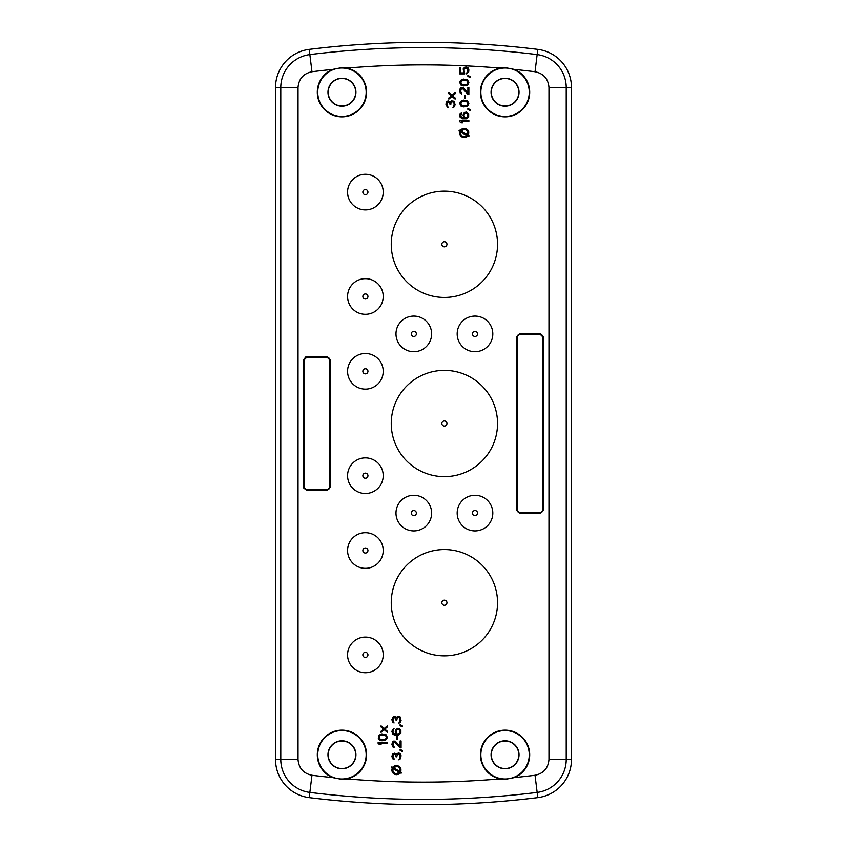 <?xml version="1.0" encoding="UTF-8"?>
<svg xmlns="http://www.w3.org/2000/svg" width="847" height="847" viewBox="0 0 847 847"><rect width="100%" height="100%" fill="white"/><g stroke="black" fill="none" stroke-linecap="round" stroke-linejoin="round"><path stroke-width="1.27" d="M275.519 87.485A38.401 38.401 0 0 1 309.219 49.38A932.865 932.865 0 0 1 537.781 49.38A38.401 38.401 0 0 1 571.481 87.485L571.481 759.515A38.401 38.401 0 0 1 537.781 797.62A932.865 932.865 0 0 1 309.219 797.62A38.401 38.401 0 0 1 275.519 759.515L275.519 87.485A38.39 38.39 0 0 1 309.219 49.38L309.219 49.38A932.865 932.865 0 0 1 537.781 49.38L537.781 49.38A38.39 38.39 0 0 1 571.471 87.485L571.471 759.515A38.39 38.39 0 0 1 537.781 797.62L537.781 797.62A932.865 932.865 0 0 1 309.219 797.62L309.219 797.62A38.39 38.39 0 0 1 275.529 759.515L275.529 87.485L280.781 87.485A33.139 33.139 0 0 1 309.864 54.589L309.219 49.38M332.225 101.947A13.764 13.764 0 0 1 332.225 82.487A13.764 13.764 0 0 1 351.685 82.487A13.764 13.764 0 0 1 351.685 101.947A13.764 13.764 0 0 1 332.225 101.947M495.315 101.947A13.764 13.764 0 0 1 495.315 82.487A13.764 13.764 0 0 1 514.775 82.487A13.764 13.764 0 0 1 514.775 101.947A13.764 13.764 0 0 1 495.315 101.947M514.775 764.513A13.764 13.764 0 0 1 495.315 764.513A13.764 13.764 0 0 1 495.315 745.053A13.764 13.764 0 0 1 514.775 745.053A13.764 13.764 0 0 1 514.775 764.513M351.685 764.513A13.764 13.764 0 0 1 332.225 764.513A13.764 13.764 0 0 1 332.225 745.053A13.764 13.764 0 0 1 351.685 745.053A13.764 13.764 0 0 1 351.685 764.513M344.02 78.39A13.986 13.986 0 0 0 332.066 102.106A13.986 13.986 0 0 0 351.844 102.106A13.986 13.986 0 0 0 344.02 78.39M509.608 78.993A13.986 13.986 0 0 0 495.156 102.106A13.986 13.986 0 0 0 514.934 102.106A13.986 13.986 0 0 0 509.608 78.993M491.461 751.458A13.986 13.986 0 0 0 514.934 764.672A13.986 13.986 0 0 0 514.934 744.894A13.986 13.986 0 0 0 491.461 751.458M332.066 744.894A13.986 13.986 0 0 0 332.066 764.672A13.986 13.986 0 0 0 355.539 758.107A13.986 13.986 0 0 0 332.066 744.894M341.955 68.004A24.214 24.214 0 0 0 317.741 92.217A24.214 24.214 0 0 0 341.955 116.431A24.214 24.214 0 0 0 366.158 92.217A24.214 24.214 0 0 0 341.955 68.004M505.045 68.004A24.214 24.214 0 0 0 480.842 92.217A24.214 24.214 0 0 0 505.045 116.431A24.214 24.214 0 0 0 529.259 92.217A24.214 24.214 0 0 0 505.045 68.004M505.045 730.569A24.214 24.214 0 0 0 480.842 754.783A24.214 24.214 0 0 0 505.045 778.996A24.214 24.214 0 0 0 529.259 754.783A24.214 24.214 0 0 0 505.045 730.569M341.955 730.569A24.214 24.214 0 0 0 317.741 754.783A24.214 24.214 0 0 0 341.955 778.996A24.214 24.214 0 0 0 366.158 754.783A24.214 24.214 0 0 0 341.955 730.569M341.955 67.591L346.931 68.099A24.627 24.627 0 0 1 341.955 116.844A24.627 24.627 0 0 1 332.638 69.412L341.955 67.591M500.069 68.099L505.045 67.591L514.362 69.412A24.627 24.627 0 0 1 505.045 116.844A24.627 24.627 0 0 1 500.069 68.099A910.345 910.345 0 0 0 346.931 68.099M514.362 777.588L505.045 779.409L500.069 778.901A24.627 24.627 0 0 1 505.045 730.156A24.627 24.627 0 0 1 514.362 777.588A910.345 910.345 0 0 0 535.029 775.27L537.781 797.62M346.931 778.901L341.955 779.409L332.638 777.588A24.627 24.627 0 0 1 341.955 730.156A24.627 24.627 0 0 1 346.931 778.901A910.345 910.345 0 0 0 500.069 778.901M330.214 359.795L330.214 487.216L327.154 490.275L306.773 490.275L303.713 487.216L303.713 359.795L306.773 356.735L327.154 356.735L330.214 359.795L327.154 356.735M396.491 765.487A4.584 4.584 0 0 0 392.764 767.393L391.865 766.874L391.399 767.668L392.309 768.187A4.584 4.584 0 0 0 400.208 772.75L401.118 773.269L401.573 772.475L400.673 771.956C401.594 768.303 400.197 766.143 396.491 765.487L392.764 767.393M400.906 768.843A4.584 4.584 0 0 0 399.424 766.546M464.272 128.405A4.584 4.584 0 0 0 460.302 130.692L459.413 130.184L458.958 130.978L459.921 131.539A4.584 4.584 0 0 0 467.703 136.028L468.666 136.589L469.132 135.795L468.243 135.287C469.534 131.486 468.211 129.189 464.272 128.405L460.302 130.692M468.762 132.058A4.584 4.584 0 0 0 467.322 129.57M465.734 67.94L467.3 68.522L467.883 69.856L466.517 73.869L468.666 71.953L468.857 69.856L468.084 67.94L466.326 66.987L464.569 67.368L463.203 68.903L463.785 72.916L460.662 72.916L460.662 67.368L459.688 67.368L459.688 73.869L464.759 73.869L463.976 69.856L464.569 68.522L466.125 67.94M543.255 510.148L540.195 513.197L519.804 513.197L516.755 510.148L516.755 336.852L519.804 333.803L540.195 333.803L543.255 336.852L543.255 510.148M444.4 655.843A53.139 53.139 0 0 0 497.538 602.704A53.139 53.139 0 0 0 444.4 549.555A53.139 53.139 0 0 0 391.25 602.704A53.139 53.139 0 0 0 444.4 655.843M365.396 672.709A17.819 17.819 0 0 0 383.215 654.89A17.819 17.819 0 0 0 365.396 637.071A17.819 17.819 0 0 0 347.577 654.89A17.819 17.819 0 0 0 365.396 672.709M365.396 532.699A17.819 17.819 0 0 0 347.577 550.518A17.819 17.819 0 0 0 365.396 568.337A17.819 17.819 0 0 0 383.215 550.518A17.819 17.819 0 0 0 365.396 532.699M413.802 495.283A17.819 17.819 0 0 0 395.983 513.102A17.819 17.819 0 0 0 413.802 530.921A17.819 17.819 0 0 0 431.621 513.102A17.819 17.819 0 0 0 413.802 495.283M474.987 495.283A17.819 17.819 0 0 0 457.168 513.102A17.819 17.819 0 0 0 474.987 530.921A17.819 17.819 0 0 0 492.806 513.102A17.819 17.819 0 0 0 474.987 495.283M444.4 476.639A53.139 53.139 0 0 0 497.538 423.5A53.139 53.139 0 0 0 444.4 370.361A53.139 53.139 0 0 0 391.25 423.5A53.139 53.139 0 0 0 444.4 476.639M365.396 493.505A17.819 17.819 0 0 0 383.215 475.686A17.819 17.819 0 0 0 365.396 457.867A17.819 17.819 0 0 0 347.577 475.686A17.819 17.819 0 0 0 365.396 493.505M365.396 389.133A17.819 17.819 0 0 0 383.215 371.314A17.819 17.819 0 0 0 365.396 353.495A17.819 17.819 0 0 0 347.577 371.314A17.819 17.819 0 0 0 365.396 389.133M413.802 316.079A17.819 17.819 0 0 0 395.983 333.898A17.819 17.819 0 0 0 413.802 351.717A17.819 17.819 0 0 0 431.621 333.898A17.819 17.819 0 0 0 413.802 316.079M474.987 316.079A17.819 17.819 0 0 0 457.168 333.898A17.819 17.819 0 0 0 474.987 351.717A17.819 17.819 0 0 0 492.806 333.898A17.819 17.819 0 0 0 474.987 316.079M365.396 314.301A17.819 17.819 0 0 0 383.215 296.482A17.819 17.819 0 0 0 365.396 278.663A17.819 17.819 0 0 0 347.577 296.482A17.819 17.819 0 0 0 365.396 314.301M444.4 191.157A53.139 53.139 0 0 0 391.25 244.296A53.139 53.139 0 0 0 444.4 297.445A53.139 53.139 0 0 0 497.538 244.296A53.139 53.139 0 0 0 444.4 191.157M365.396 209.929A17.819 17.819 0 0 0 383.215 192.11A17.819 17.819 0 0 0 365.396 174.291A17.819 17.819 0 0 0 347.577 192.11A17.819 17.819 0 0 0 365.396 209.929M303.861 488.168A3.06 3.06 0 0 1 303.713 487.216M305.809 356.894A3.06 3.06 0 0 1 306.773 356.735M378.143 743.444L379.509 744.587L381.065 744.587L379.7 743.444L387.312 743.444L387.312 742.3L378.143 742.3L378.143 743.444M396.777 753.576L396.385 754.529L394.437 753.195L392.489 754.148L391.896 756.636L393.262 759.494L394.046 759.685L394.046 758.732L392.881 756.053L394.046 754.148L395.613 754.91L396.004 756.826L396.777 756.826L397.37 754.338L399.318 754.148L400.102 757.017L398.926 759.875L400.493 758.732L401.076 755.672L400.102 753.576L398.926 753.004L396.777 753.576M401.076 747.837L401.076 740.956L400.102 740.956L400.102 746.313L395.221 741.146L393.262 741.146L392.489 741.919L391.896 744.587L393.262 747.456L394.046 747.647L394.046 746.694L393.072 745.741L393.072 743.063L394.437 742.11L400.102 747.837L401.076 747.837M396.777 736.752L396.777 739.431L397.751 739.431L397.751 736.752L396.777 736.752M395.221 732.168L396.195 734.264L393.463 733.502L392.881 731.215L394.046 728.727L392.68 729.489L391.896 731.406L392.68 734.074L394.437 735.037L398.535 735.037L400.875 733.121L400.875 730.252L399.509 728.727L397.561 728.346L395.411 730.252L395.221 732.168M400.102 716.88L397.37 716.498L396.385 717.833L395.221 716.689L393.262 716.689L391.896 719.548L392.489 722.036L394.046 722.989L392.881 720.13L393.463 717.833L395.221 717.833L396.004 720.13L396.777 720.13L397.37 717.642L398.926 717.261L400.102 719.167L398.926 723.179L400.102 722.607L401.076 720.511L400.102 716.88M468.857 121.65L468.857 120.507L459.688 120.507L459.688 121.65L461.054 122.794L462.61 122.794L461.244 121.65L468.857 121.65M463.002 114.959L463.976 118.019L462.42 117.828L460.662 116.103L461.837 112.471L459.879 114.197L459.879 116.875L462.229 118.781L466.326 118.781L468.666 116.875L468.666 114.006L466.326 112.09L464.368 112.471L463.002 114.959M470.032 110.565L470.032 109.612L467.883 108.458L467.883 109.422L470.032 110.565M466.718 106.553L468.084 105.6L468.857 103.493L467.491 100.814L463.394 100.052L460.472 101.386L459.688 103.493L461.054 106.171L463.394 106.934L466.718 106.553M465.543 95.849L464.569 95.849L464.569 98.527L465.543 98.527L465.543 95.849M461.244 88.967L463.002 88.967L467.883 94.324L468.857 94.324L468.857 87.442L467.883 87.442L467.883 92.789L463.595 88.014L461.054 87.633L459.879 89.157L459.688 91.074L460.27 93.17L461.837 94.133L460.662 91.264L461.244 88.967M466.718 85.526L468.084 84.573L468.857 82.466L467.491 79.798L463.394 79.025L460.472 80.37L459.688 82.466L461.054 85.145L463.394 85.907L466.718 85.526M454.119 106.934L455.104 104.827L454.119 101.195L451.387 100.814L450.413 102.159L448.074 100.814L446.507 101.778L445.924 104.255L447.29 107.124L448.074 107.315L446.898 104.446L447.491 102.159L449.249 102.159L450.022 104.446L450.805 104.446L450.996 102.54L452.171 101.587L453.928 102.54L454.119 104.636L452.954 107.505L454.119 106.934M448.857 97.956L448.857 99.099L451.98 96.42L455.104 99.099L455.104 97.956L452.563 95.849L455.104 93.742L455.104 92.598L451.98 95.277L448.857 92.598L448.857 93.742L451.387 95.849L448.857 97.956M381.849 740.765L384.58 740.574L386.528 739.431L387.312 737.324L385.946 734.656L381.849 733.883L378.916 735.228L378.334 738.478L379.509 740.003L381.849 740.765M381.065 731.215L381.065 732.359L384.189 729.68L387.312 732.359L387.312 731.215L384.771 729.108L387.312 727.001L387.312 725.858L384.189 728.536L381.065 725.858L381.065 727.001L383.606 729.108L381.065 731.215M470.032 76.548L467.883 75.394L467.883 76.357L470.032 77.501L470.032 76.548M400.102 749.373L400.102 750.326L402.251 751.469L402.251 750.516L400.102 749.373M516.755 336.852L519.804 333.803M540.195 333.803L543.255 336.852M400.102 724.714L400.102 725.667L402.251 726.811L402.251 725.858L400.102 724.714M304.221 359.795A2.552 2.552 0 0 1 306.773 357.254L327.154 357.254A2.552 2.552 0 0 1 329.705 359.795L329.705 487.216A2.552 2.552 0 0 1 327.154 489.767L306.773 489.767A2.552 2.552 0 0 1 304.221 487.216L304.221 359.795L306.773 357.254M399.869 771.501L393.569 767.858L396.491 766.408C399.413 766.906 400.546 768.6 399.869 771.501M393.103 768.653L399.413 772.295L396.491 773.745C393.559 773.237 392.436 771.543 393.103 768.653M460.736 132.005L466.888 135.562L464.272 136.663C461.573 136.272 460.397 134.715 460.736 132.005M467.449 134.821L461.096 131.158L464.272 129.316C467.417 129.951 468.486 131.783 467.449 134.821M397.751 729.299L399.509 729.87L400.102 731.025L399.9 732.93L398.344 734.074L397.169 733.883L396.195 732.359L396.385 730.442L397.751 729.299M465.543 113.053L467.3 113.625L467.883 114.769L467.692 116.685L466.125 117.828L464.961 117.638L463.976 116.103L464.177 114.197L465.543 113.053M462.42 105.79L460.853 104.446L461.244 101.968L463.595 101.005L467.3 101.968L467.883 103.493L467.3 105.017L464.961 105.981L462.42 105.79M462.42 84.764L460.853 83.43L461.244 80.941L463.595 79.989L467.3 80.941L467.883 82.466L467.3 84.001L464.961 84.954L462.42 84.764M380.875 739.622L379.308 738.288L379.7 735.799L382.039 734.847L385.756 735.799L386.338 737.324L385.756 738.859L383.405 739.812L380.875 739.622M540.195 334.311A2.552 2.552 0 0 1 542.747 336.852L542.747 510.148A2.552 2.552 0 0 1 540.195 512.689L519.804 512.689A2.552 2.552 0 0 1 517.263 510.148L517.263 336.852A2.552 2.552 0 0 1 519.804 334.311L540.195 334.311L542.747 336.852M446.941 602.704A2.552 2.552 0 0 0 444.4 600.152A2.552 2.552 0 0 0 441.848 602.704A2.552 2.552 0 0 0 444.4 605.256A2.552 2.552 0 0 0 446.941 602.704M367.947 654.89A2.552 2.552 0 0 0 365.396 652.338A2.552 2.552 0 0 0 362.855 654.89A2.552 2.552 0 0 0 365.396 657.441A2.552 2.552 0 0 0 367.947 654.89M367.947 550.518A2.552 2.552 0 0 0 365.396 547.967A2.552 2.552 0 0 0 362.855 550.518A2.552 2.552 0 0 0 365.396 553.059A2.552 2.552 0 0 0 367.947 550.518M416.353 513.102A2.552 2.552 0 0 0 413.802 510.55A2.552 2.552 0 0 0 411.261 513.102A2.552 2.552 0 0 0 413.802 515.654A2.552 2.552 0 0 0 416.353 513.102M477.539 513.102A2.552 2.552 0 0 0 474.987 510.55A2.552 2.552 0 0 0 472.435 513.102A2.552 2.552 0 0 0 474.987 515.654A2.552 2.552 0 0 0 477.539 513.102M446.941 423.5A2.552 2.552 0 0 0 444.4 420.948A2.552 2.552 0 0 0 441.848 423.5A2.552 2.552 0 0 0 444.4 426.052A2.552 2.552 0 0 0 446.941 423.5M367.947 475.686A2.552 2.552 0 0 0 365.396 473.134A2.552 2.552 0 0 0 362.855 475.686A2.552 2.552 0 0 0 365.396 478.237A2.552 2.552 0 0 0 367.947 475.686M367.947 371.314A2.552 2.552 0 0 0 365.396 368.763A2.552 2.552 0 0 0 362.855 371.314A2.552 2.552 0 0 0 365.396 373.866A2.552 2.552 0 0 0 367.947 371.314M416.353 333.898A2.552 2.552 0 0 0 413.802 331.346A2.552 2.552 0 0 0 411.261 333.898A2.552 2.552 0 0 0 413.802 336.45A2.552 2.552 0 0 0 416.353 333.898M477.539 333.898A2.552 2.552 0 0 0 474.987 331.346A2.552 2.552 0 0 0 472.435 333.898A2.552 2.552 0 0 0 474.987 336.45A2.552 2.552 0 0 0 477.539 333.898M367.947 296.482A2.552 2.552 0 0 0 365.396 293.941A2.552 2.552 0 0 0 362.855 296.482A2.552 2.552 0 0 0 365.396 299.033A2.552 2.552 0 0 0 367.947 296.482M446.941 244.296A2.552 2.552 0 0 0 444.4 241.744A2.552 2.552 0 0 0 441.848 244.296A2.552 2.552 0 0 0 444.4 246.848A2.552 2.552 0 0 0 446.941 244.296M367.947 192.11A2.552 2.552 0 0 0 365.396 189.559A2.552 2.552 0 0 0 362.855 192.11A2.552 2.552 0 0 0 365.396 194.662A2.552 2.552 0 0 0 367.947 192.11M327.154 357.254L329.705 359.795M464.272 136.663A3.674 3.674 0 0 0 465.183 136.547M514.362 69.412A910.345 910.345 0 0 1 535.029 71.73L537.136 54.589A33.139 33.139 0 0 1 566.22 87.485L548.962 87.485L548.962 759.515L566.22 759.515A33.139 33.139 0 0 1 537.136 792.411A927.603 927.603 0 0 1 309.864 792.411A33.139 33.139 0 0 1 280.781 759.515L280.781 87.485L298.038 87.485C298.79 78.782 303.427 73.53 311.971 71.73L309.864 54.589A927.603 927.603 0 0 1 537.136 54.589L537.781 49.38M571.471 759.515L566.22 759.515L566.22 87.485L571.471 87.485M332.638 777.588A910.345 910.345 0 0 1 311.971 775.27L309.219 797.62M311.971 775.27C303.427 773.47 298.79 768.218 298.038 759.515L275.529 759.515M332.638 69.412A910.345 910.345 0 0 0 311.971 71.73M535.029 71.73C543.573 73.53 548.21 78.782 548.962 87.485M548.962 759.515C548.21 768.218 543.573 773.47 535.029 775.27M298.038 87.485L298.038 759.515"/></g></svg>
